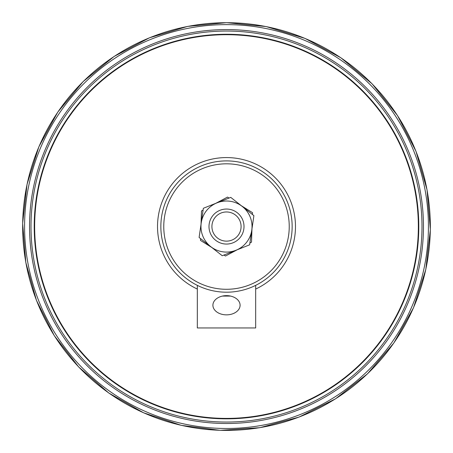 <?xml version="1.0" encoding="UTF-8"?>
<svg xmlns="http://www.w3.org/2000/svg" width="453" height="453" viewBox="0 0 453 453"><rect width="100%" height="100%" fill="white"/><g stroke="black" fill="none" stroke-linecap="round" stroke-linejoin="round"><path stroke-width="0.68" d="M201.03 224.263L201.483 210.951L203.103 210.09M215.747 203.352L227.502 197.089L229.054 198.057M211.789 247.463L200.481 240.413L200.543 238.584M241.211 205.639L252.519 212.689L252.457 214.518M237.253 249.75L225.498 256.013L223.941 255.045M251.97 228.833L251.517 242.151L249.897 243.012M217.061 202.825A25.532 25.532 0 0 0 210.673 246.585A25.532 25.532 0 0 0 251.766 230.237A25.532 25.532 0 0 0 217.061 202.825L230.758 197.378L253.895 215.651L249.637 244.824L222.242 255.724L199.105 237.451L203.363 208.278L217.061 202.825M226.5 418.838A192.287 192.287 0 0 1 34.213 226.551A192.287 192.287 0 0 1 226.5 34.264A192.287 192.287 0 0 1 418.787 226.551A192.287 192.287 0 0 1 226.5 418.838M197.321 289.054A68.981 68.981 0 0 1 172.4 183.759A68.981 68.981 0 0 1 280.6 183.759A68.981 68.981 0 0 1 255.679 289.054M226.5 423.51A196.959 196.959 0 0 0 423.459 226.551A196.959 196.959 0 0 0 226.5 29.592A196.959 196.959 0 0 0 29.541 226.551A196.959 196.959 0 0 0 226.5 423.51M230.566 296.081L222.44 296.081M197.321 285.362L197.321 327.944L255.679 327.944L255.679 285.362M160.849 226.551A65.651 65.651 0 0 1 226.5 160.9A65.651 65.651 0 0 1 292.151 226.551A65.651 65.651 0 0 1 226.5 292.202A65.651 65.651 0 0 1 160.849 226.551M34.649 226.551A191.851 191.851 0 0 1 226.5 34.7A191.851 191.851 0 0 1 418.346 226.551A191.851 191.851 0 0 1 226.5 418.396A191.851 191.851 0 0 1 34.649 226.551M240.09 305.248A13.59 9.609 0 0 1 226.5 314.858A13.59 9.609 0 0 1 212.91 305.248A13.59 9.609 0 0 1 226.5 295.639A13.59 9.609 0 0 1 240.09 305.248M289.235 226.551A62.735 62.735 0 0 1 226.5 289.286A62.735 62.735 0 0 1 163.765 226.551A62.735 62.735 0 0 1 226.5 163.816A62.735 62.735 0 0 1 289.235 226.551M22.661 226.551A203.839 203.839 0 0 0 226.5 430.39A203.839 203.839 0 0 0 430.339 226.551A203.839 203.839 0 0 0 226.5 22.712A203.839 203.839 0 0 0 22.661 226.551M226.5 24.626A201.919 201.919 0 0 0 24.581 226.551A201.919 201.919 0 0 0 226.5 428.47A201.919 201.919 0 0 0 428.419 226.551A201.919 201.919 0 0 0 226.5 24.626M226.5 422.049A195.498 195.498 0 0 0 421.998 226.551A195.498 195.498 0 0 0 226.5 31.053A195.498 195.498 0 0 0 31.002 226.551A195.498 195.498 0 0 0 226.5 422.049M241.087 226.551A14.587 14.587 0 0 1 219.207 239.184A14.587 14.587 0 0 1 219.207 213.918A14.587 14.587 0 0 1 241.087 226.551M244.008 226.551A17.508 17.508 0 0 0 217.746 211.387A17.508 17.508 0 0 0 217.746 241.709A17.508 17.508 0 0 0 244.008 226.551M34.49 226.551A192.01 192.01 0 0 0 226.5 418.561A192.01 192.01 0 0 0 418.51 226.551A192.01 192.01 0 0 0 226.5 34.541A192.01 192.01 0 0 0 34.49 226.551M226.5 22.673L187.604 26.416L149.473 37.792L114.128 56.438L83.165 81.557L57.786 112.084L38.879 146.772L27.05 184.314L22.65 223.346L25.821 262.502L36.467 300.396L54.275 335.662L78.68 366.97L108.839 393.051L143.578 412.796L181.342 425.367L220.096 430.327L259.846 427.683L299.054 417.077L335.531 398.821L367.576 373.742L393.884 342.955L413.504 307.763L425.792 269.546L430.35 229.75L427.043 189.835L415.962 151.251L397.457 115.458L372.128 83.862L340.888 57.786L305.005 38.397L266.149 26.563L226.5 22.673"/></g></svg>
